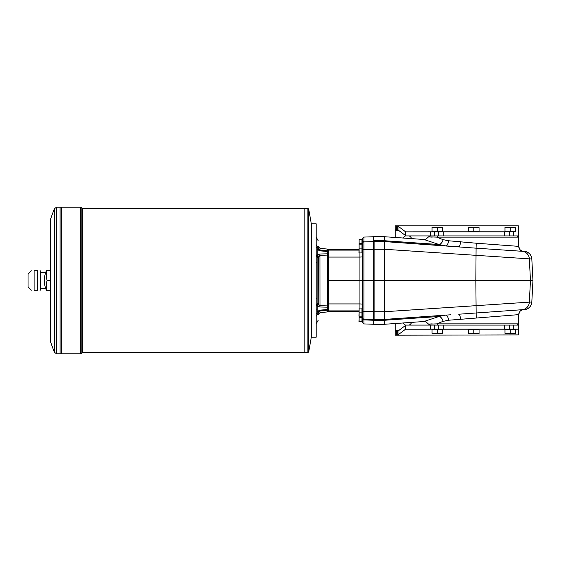 <?xml version="1.0" encoding="UTF-8"?>
<svg xmlns="http://www.w3.org/2000/svg" width="561" height="561" viewBox="0 0 561 561"><rect width="100%" height="100%" fill="white"/><g stroke="black" fill="none" stroke-linecap="round" stroke-linejoin="round"><path stroke-width="0.84" d="M37.587 290.226L37.587 270.774L34.095 270.774C30.329 270.774 30.329 270.774 34.095 270.774L34.095 290.226C30.329 290.226 30.329 290.226 34.095 290.226L37.587 290.226C40.616 290.226 40.616 290.226 37.587 290.226C40.616 290.226 40.616 290.226 37.587 290.226M37.587 270.774C40.616 270.774 40.616 270.774 37.587 270.774C40.616 270.774 40.616 270.774 37.587 270.774M31.269 290.226L28.05 286.741L28.05 274.259L31.269 270.774M40.006 290.226L40.609 290.065L40.609 270.935L40.006 270.774M437.321 329.616L432.054 329.616L432.054 333.367L442.587 333.585L442.587 329.616L437.321 329.616L437.321 333.367L442.587 333.367M442.019 329.531L432.615 329.531L442.019 329.209L442.103 329.616M432.054 333.367L437.321 333.367M514.956 329.531L505.559 329.531L514.956 329.209L515.04 329.616M479.059 333.367L479.059 329.616L468.519 329.616L468.519 333.367L479.059 333.585L473.786 333.367L473.786 329.616M510.258 231.384L515.524 231.384L515.524 227.633L504.991 227.415L504.991 231.384L510.258 231.384L510.258 227.633L504.991 227.633M505.559 231.469L514.956 231.469L505.559 231.791L505.475 231.384M515.524 227.633L510.258 227.633M469.087 231.469L478.491 231.469L469.087 231.791L469.01 231.384M515.524 333.367L515.524 329.616L504.991 329.616L504.991 333.367L515.524 333.585L510.258 333.367L510.258 329.616M473.786 231.384L479.059 231.384L479.059 227.633L468.519 227.415L468.519 231.384L473.786 231.384L473.786 227.633L468.519 227.633M479.059 227.633L473.786 227.633M432.615 231.469L442.019 231.469L432.615 231.791L432.538 231.384M437.321 231.384L442.587 231.384L442.587 227.633L432.054 227.415L432.054 231.384L437.321 231.384L437.321 227.633L432.054 227.633M442.587 227.633L437.321 227.633M395.175 229.849L397.132 229.849L397.132 225.795L518.364 225.795L395.175 225.795L395.175 230.655L398.997 230.655M478.491 329.531L469.087 329.531L478.491 329.209L478.568 329.616M468.519 333.367L473.786 333.367M504.991 333.367L510.258 333.367M397.98 229.898L405.603 235.62L405.603 231.819L397.98 226.104L397.98 229.898L397.132 229.849M518.364 323.942L518.364 329.125L504.381 329.125L504.381 325.071M518.364 325.071L437.797 325.071L436.76 323.858L518.448 323.858L518.771 314.63L460.602 319.293A5.266 1.557 86 0 0 458.681 314.223L522.908 309.658L521.288 310.324C520.896 310.997 519.991 309.91 518.771 314.63M405.603 235.62L405.75 231.875L434.649 231.875L434.649 235.929L518.364 235.929L518.364 237.058M432.622 231.819L405.75 231.875M432.243 237.142C426.29 236.777 427.798 236.777 436.76 237.142L437.797 235.929L405.75 235.929M432.622 329.181L405.603 329.181L397.98 334.896L397.98 331.102L405.603 325.38L405.603 329.181L430.301 329.125L430.301 325.071L405.75 325.071L405.75 329.125M397.98 331.102L397.132 331.151L397.132 335.205L518.364 334.896L395.175 335.205L395.175 323.529M395.175 331.151L397.132 331.151M411.578 238.621A4.46 4.46 0 0 0 409.186 235.929M405.673 235.844A4.46 4.46 0 0 0 403.317 238.039M403.317 322.961A4.46 4.46 0 0 0 405.673 325.156M409.186 325.071A4.46 4.46 0 0 0 411.578 322.379M438.33 325.071L438.33 329.125L443.197 329.125L443.197 325.071L443.197 329.125L504.381 329.125M518.364 334.896L518.364 329.125M438.33 329.125L434.649 329.125L434.649 325.071L437.797 325.071L430.301 325.071M434.649 329.125L430.301 329.125M395.175 237.471L395.175 230.655M504.381 235.929L504.381 231.875L443.197 231.875L443.197 235.929M514.956 231.819L504.381 231.875M438.33 235.929L438.33 231.875L434.649 231.875M438.33 231.875L443.197 231.875M518.364 231.819L518.364 226.104M518.364 231.875L518.364 235.929M311.299 336.986L311.299 224.014M311.537 337.231L316.159 337.231L316.159 223.769L311.537 223.769M327.505 307.19L319.931 306.993L320.036 305.682L327.505 305.92L327.505 310.198L320.036 310.892L318.69 311.72L318.185 313.276L318.255 312.659L316.972 313.066L317.238 311.53L319.931 310.156L327.505 309.504M319.931 310.156L320.036 312.596L327.505 311.937L327.505 310.198M317.14 249.056L317.238 249.47L318.69 249.28L318.185 247.724L318.69 249.28L320.036 250.108L327.505 250.802L327.505 249.063L320.036 248.404L318.185 246.391M327.505 250.802L327.505 255.08L320.036 255.318L318.255 257.38L318.185 302.954L318.185 258.207L317.105 256.615A2.027 1.62 0 0 1 318.185 258.046L318.185 258.137M327.505 305.92L327.505 255.08M327.505 251.496L319.931 250.844L317.238 249.47L317.238 254.904L319.931 254.007L327.505 253.81M319.931 254.007L320.036 305.682L318.69 304.595L317.238 306.096L317.238 311.53L318.69 311.72M319.931 306.993L317.238 306.096L317.112 304.378A2.027 1.613 -0 0 0 318.185 302.954L318.69 304.595M319.931 250.844L319.693 250.038M317.056 310.03L317 309.588M317.091 312.225L317.105 314.349A2.027 1.22 -0 0 0 318.185 313.276L317.175 314.896L317.105 314.349M317.056 250.97L317.133 250.318M317.238 249.47L317.112 246.644A2.027 1.227 0 0 1 318.185 247.724L318.185 247.555C318.185 238.474 318.185 238.474 318.185 247.555L317.175 246.104C317.175 236.714 317.175 236.714 317.175 246.104L316.159 244.645M317.105 256.615L317.238 254.904L318.69 256.405M317.175 314.896C317.175 324.286 317.175 324.286 317.175 314.896L316.159 316.355M317.112 246.644L317.175 246.104M317.112 304.378L317.175 257.226L316.159 256.244M384.411 319.398L373.703 319.398L373.703 324.265L384.643 324.265L384.643 320.261L374.103 320.261L374.103 319.398L384.411 319.398L384.551 311.72L374.103 311.72L374.103 247.681L374.103 280.5L373.703 280.5L373.703 241.602L384.411 241.602L384.551 249.28L374.103 249.28M374.103 311.72L374.103 319.398M362.357 318.353L362.357 322.302L363.921 323.921L363.921 319.917A1.62 1.564 180 0 1 362.357 318.353L362.357 317.442A1.62 1.62 0 0 0 363.921 319.062A1.62 1.62 0 0 1 362.357 317.442A1.62 1.62 0 0 0 363.921 319.062L363.921 311.383L374.103 311.727L374.103 280.5L384.587 280.5L384.643 241.602L476.093 248.172L475.826 280.5L384.587 280.5L384.643 319.398L450.693 314.784M373.703 311.727L373.703 280.5L363.921 280.5L363.921 311.383L362.357 311.299L362.357 317.442A1.62 1.62 0 0 0 363.921 319.062L373.703 319.398L373.703 311.727M363.921 237.079L362.357 238.698L362.357 242.647A1.62 1.564 0 0 1 363.921 241.083L363.921 237.079L373.703 236.735L373.703 241.602L363.921 241.882M430.196 243.909L384.643 240.746L439.081 244.526L445.252 245.837L384.643 241.602L384.643 240.746L384.643 241.602L374.103 241.602L384.643 241.602L384.643 236.735L373.703 236.735M518.729 246.37A5.266 5.259 -86.2 0 0 522.908 251.342L476.093 248.172L476.205 243.215L518.771 246.37C520.264 251.566 520.524 249.624 521.828 250.963L522.908 251.342A8.106 8.099 -86 0 1 529.332 258.852L384.65 249.28M428.583 236.84C425.911 239.365 424.361 240.248 423.92 239.484L439.081 244.526A5.266 3.548 108.7 0 0 443.064 239.645L448.583 240.767L476.205 243.215M458.176 241.518L460.602 241.707A5.266 1.557 -86 0 1 458.681 246.777L445.252 245.837A5.266 2.966 94 0 0 448.583 240.767M517.193 235.929L518.448 237.142L436.76 237.142L443.064 239.645M522.621 251.251L524.29 251.363L522.621 251.251M445.308 245.844L433.499 245.017M384.65 311.72L529.332 302.148L530.461 280.5L475.826 280.5L476.205 317.785M522.396 309.819L524.29 309.686A8.106 8.106 0 0 0 531.821 302.021L532.95 280.5L530.461 280.5L529.332 258.852L531.821 259.028L532.95 280.5L531.821 301.972L529.332 302.148A8.106 8.099 86 0 1 522.908 309.658A5.266 5.259 -93.8 0 0 518.729 314.63M522.621 309.749L524.29 309.637A8.113 8.106 176 0 0 531.821 301.972M524.29 309.637L522.487 309.763M433.499 315.983L445.308 315.156M384.643 319.398L384.643 320.261L384.643 319.398L384.643 320.254L430.196 317.091M432.243 323.858C426.29 324.223 427.798 324.223 436.76 323.858L443.064 321.355A5.266 3.548 71.3 0 0 439.081 316.474L445.252 315.163A5.266 2.966 86 0 1 448.583 320.233L443.064 321.355M384.643 324.265L423.92 321.516L439.081 316.474L384.643 320.254M450.693 320.072L460.595 319.293M460.602 319.293L448.583 320.233M47.096 290.226L46.374 290.226A24.312 24.312 0 0 1 46.374 270.774L47.096 270.774A22.286 19.298 0 0 0 47.096 280.5A22.286 19.298 180 0 0 47.096 290.226L50.336 290.226M56.612 353.844L54.326 352.245L54.326 208.755L56.612 207.156L56.612 353.844L61.682 353.837L61.682 207.156L80.728 207.156L80.728 353.844L81.843 353.114L81.843 207.886L82.586 208.369L307.898 208.369L307.898 352.631L308.697 351.957L308.697 209.043L307.898 208.369M80.728 353.844L61.682 353.844L61.675 207.156L60.069 207.156L60.069 353.844L60.062 207.156L56.612 207.156M54.326 352.245L50.336 341.284L50.336 219.716L54.326 208.755M308.697 351.957L311.299 337.231L311.299 223.769L308.697 209.043M82.586 208.369L82.586 352.631L304.812 352.631L304.819 208.369M304.812 352.631L304.812 208.369M47.096 270.774L50.336 270.774M47.096 280.5L50.336 280.5M358.949 311.299L328.318 311.299A0.813 0.813 90 0 1 327.505 310.485M327.505 251.742A0.813 0.806 0 0 1 328.318 250.928L328.318 249.701A0.813 0.813 90 0 0 327.505 250.515M327.505 257.106L328.318 257.064L328.318 280.5L359.924 280.5L359.924 303.936L328.318 303.936L328.318 280.5L327.505 280.5M362.357 242.647L362.357 256.938L359.924 257.064L359.924 280.5L363.921 280.5L363.921 241.938L369.797 241.735M362.357 312.498L362.357 307.204M362.357 322.302L362.273 313.767M362.357 243.558A1.62 1.62 0 0 1 363.921 241.938A1.62 1.62 0 0 0 362.357 243.558M374.103 249.273L362.357 249.701L362.357 311.299M328.318 249.701L358.949 249.701M361.95 308.417L362.357 308.578L362.357 320.899M372.721 241.637L373.654 241.602M359.117 239.575L359.117 243.628L361.95 243.628L361.95 239.575L359.117 239.575L358.949 252.948L361.95 252.948L361.95 244.841L359.117 244.841L359.117 252.948M359.117 243.628L358.977 244.841M361.95 321.425L361.95 317.372L359.117 317.372L358.949 321.425L361.95 321.425M358.949 316.159L359.117 308.052L359.117 321.425M358.977 316.159L359.117 317.372M362.357 245.367L361.95 245.206L361.95 252.583M359.117 316.159L361.95 316.159L361.95 308.052L359.117 308.052M359.117 312.105L361.95 312.105M359.117 248.895L361.95 248.895M522.396 251.181L524.29 251.314A8.106 8.106 0 0 1 531.821 258.979L532.95 280.5M531.821 259.028A8.113 8.106 -176 0 0 524.29 251.363M396.459 229.849L396.459 225.795M513.497 329.125L513.497 325.071M430.301 235.929L430.301 231.875M396.459 331.151L396.459 335.205M518.364 329.181L514.956 329.181M505.566 329.181L478.484 329.181M469.094 329.181L442.012 329.181M398.997 330.345L395.175 330.345M509.248 325.071L509.248 329.125M509.248 235.929L509.248 231.875M513.497 231.875L513.497 235.929M442.012 231.819L469.094 231.819M478.484 231.819L505.566 231.819M320.036 250.108L320.036 248.404M316.159 247.373L318.255 248.341M318.255 257.38L316.159 254.771M317.842 314.377L318.164 313.662M316.159 313.627L316.972 313.066M316.159 306.229L318.255 303.62M316.159 304.756L318.185 302.793M384.643 240.739L374.103 240.739L374.103 247.681M374.103 240.739L373.703 240.739M374.103 320.261L363.921 319.917M328.318 311.299L328.318 310.072A0.813 0.806 180 0 1 327.505 309.258M358.949 310.072L328.318 310.072L328.318 303.936L327.505 303.894M358.949 250.928L328.318 250.928L328.318 257.064L359.924 257.064L359.924 252.948M359.924 308.052L359.924 303.936L362.357 304.062M363.921 319.062A1.62 1.62 0 0 1 362.357 317.442M362.027 240.017L362.027 245.283M362.027 308.501L361.95 321.06M362.273 308.501L361.95 315.794M320.036 312.596L318.185 314.609M82.586 352.631L81.843 353.114M316.159 323.788L318.185 320.282M318.185 240.718L316.159 237.212M518.448 237.142L518.771 246.37M423.92 239.484L384.643 236.735M517.193 325.071L518.448 323.858M428.59 324.16L430.133 325.071M430.133 235.929L428.59 236.84M423.92 321.516C424.361 320.752 425.911 321.635 428.583 324.16M80.728 207.156L81.843 207.886M40.609 288.606L45.736 288.606M40.609 272.394L45.736 272.394M304.819 352.631L307.898 352.631M363.921 323.921L373.703 324.265M316.565 298.157L316.159 298.557L316.565 298.157M316.565 262.843L316.159 262.443L316.565 262.843"/></g></svg>
